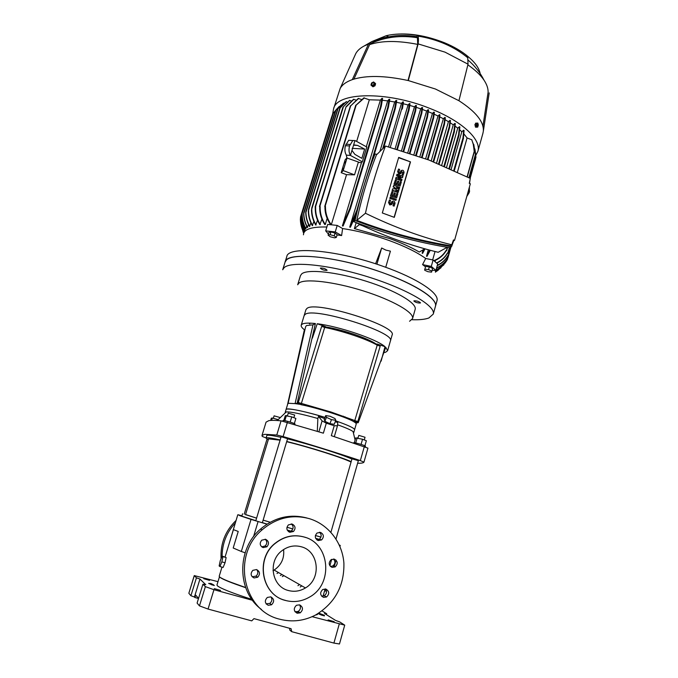 <?xml version="1.0" encoding="UTF-8"?>
<svg xmlns="http://www.w3.org/2000/svg" width="678" height="678" viewBox="0 0 678 678"><rect width="100%" height="100%" fill="white"/><g stroke="black" fill="none" stroke-linecap="round" stroke-linejoin="round"><path stroke-width="1.02" d="M364.281 439.92L365.035 437.259L358.815 435.378L357.95 438.03M294.896 424.513L295.023 424.072C295.523 423.555 284.201 420.089 283.082 420.419L282.768 421.114M280.056 417.512L274.132 415.851M354.306 442.717L355.687 437.92L362.544 439.242L366.357 440.734L364.908 445.802M361.069 444.395L362.544 439.242M355.713 442.963L357.187 437.827M365.306 446.861L365.493 446.217C365.951 445.726 355.306 442.514 353.797 442.683L353.543 442.887M219.926 566.537L223.113 567.427L225.037 562.765L226.138 557.528L222.155 556.096L220.257 560.731L219.138 565.944L219.926 566.537L221.842 561.867L222.952 556.63L222.155 556.096M226.138 557.528L222.952 556.63M225.037 562.765L221.842 561.867M323.262 595.462L324.245 595.742C326.745 593.784 327.127 591.53 325.398 588.962M324.609 590.75L326.457 591.267M301.363 403.478L330.957 412.004L354.789 420.555L377.214 345.161C372.061 342.195 364.34 338.949 354.052 335.441C343.636 331.949 333.847 329.279 324.694 327.423L301.363 403.478L298.227 402.495L330.898 412.004L354.628 420.529M377.214 345.161L380.18 346.161L357.806 421.521L354.789 420.555M298.269 402.495L321.652 326.398L324.694 327.423M245.699 587.707C231.198 582.809 222.638 579.359 220.028 577.359L219.714 577.063M219.46 576.825L216.96 584.995L217.435 585.851C220.909 588.572 232.393 593.089 251.869 599.411M203.764 578.715L209.578 580.36L203.764 578.715M214.299 588.623L220.57 590.394L214.299 588.623M328.118 619.921L334.161 621.658L328.118 619.921M289.514 628.26L289.87 630.176L291.735 631.676L291.065 628.684L253.962 618.633L251.741 620.87L208.044 609.056L213.96 589.707L205.375 586.648L202.908 584.216L205.781 584.707L199.968 579.054L196.434 577.809L194.247 575.588L217.985 581.665M213.434 584.75L210.977 583.512L208.629 583.427L214.316 585.555L213.434 584.75L213.282 585.267M324.431 615.353L319.88 613.556L318.313 613.666L321.347 615.056L324.423 615.904L322.906 614.929L324.431 615.353M266.064 603.759L267.124 604.073M294.837 611.454L300.43 612.717M315.473 615.065L317.397 614.522M322.058 610.912L326.728 613.793L324.499 613.446L335.661 620.463L339.593 621.836L344.729 625.15L312.143 616.683M266.869 604.242L266.327 604.09M252.513 600.301L213.96 589.707M210.977 583.512L210.731 584.326M210.748 584.351L212.375 585.021M319.736 614.056L319.88 613.556M322.762 615.446L322.906 614.929M202.908 584.216L197.103 603.081L199.468 605.878L208.044 609.056M339.229 624.124L333.915 643.083L291.735 631.676M333.915 643.083L339.466 643.99L344.729 625.15M326.728 613.793L326.482 614.692M194.247 575.588L188.84 593.275L194.289 575.69M196.434 577.809L190.899 595.716L188.84 593.275M199.968 579.054L194.425 597.004L190.899 595.716M198.552 598.377L195.764 595.216L194.84 597.496L194.425 597.004M245.648 587.555L230.706 582.173M198.518 598.496L194.84 597.496M288.438 590.521C271.615 586.648 267.564 560.986 282.056 550.638C287.972 546.248 294.354 544.951 301.202 546.748C318.872 550.968 321.796 578.656 305.439 587.945C300.04 591.199 294.371 592.055 288.438 590.521M305.575 537.485L303.854 536.925C293.642 534.239 284.167 536.281 275.446 543.044C255.055 558.325 261.267 594.852 285.362 600.352M285.531 600.471C293.854 602.615 301.829 601.496 309.465 597.123C333.788 584.046 329.949 543.231 304.041 536.993C293.82 534.306 284.345 536.349 275.615 543.112C255.199 558.409 261.42 594.97 285.531 600.471M265.598 539.307L261.725 540.197C259.352 543.324 259.81 545.798 263.115 547.621L266.912 546.782C269.369 543.654 268.929 541.163 265.598 539.307M292.176 524.06L288.413 524.882C286.023 527.976 286.472 530.433 289.76 532.281L293.455 531.501C295.913 528.416 295.489 525.942 292.176 524.06M320.516 532.374L317.007 533.044C314.439 536.112 314.821 538.612 318.16 540.552L321.601 539.925C324.237 536.866 323.881 534.349 320.516 532.374M334.39 559.147L331.144 559.664C328.313 562.723 328.618 565.291 332.05 567.367L335.22 566.893C338.119 563.833 337.839 561.257 334.39 559.147M325.872 589.063L322.787 589.487C319.736 592.572 319.974 595.199 323.508 597.377L326.508 596.987C329.635 593.92 329.423 591.275 325.872 589.063M299.6 604.844L296.464 605.276C293.362 608.403 293.591 611.064 297.167 613.243L300.21 612.844C303.405 609.734 303.193 607.064 299.6 604.844M295.074 611.802L298.176 611.437C300.608 609.598 301.074 607.403 299.566 604.835M270.734 596.86L267.335 597.445C264.42 600.615 264.725 603.234 268.251 605.301L271.564 604.776C274.565 601.615 274.293 598.979 270.734 596.86M266.115 603.827L269.776 603.428C272.048 601.555 272.454 599.394 270.98 596.937M256.564 569.562L252.826 570.342C250.241 573.52 250.648 576.054 254.055 577.961L257.708 577.232C260.377 574.071 259.996 571.512 256.564 569.562M252.148 576.766L256.038 576.13C258.165 574.08 258.386 571.893 256.691 569.596M309.193 518.619C328.33 524.28 342.466 542.527 343.907 563.265C344.348 585.987 334.898 603.242 315.575 615.014C304.066 620.972 292.159 622.379 279.853 619.234C242.478 610.844 231.63 554.884 262.149 529.815C276.395 517.831 292.074 514.102 309.193 518.619M300.252 587.012L301.786 585.86M276.988 573.52L278.472 572.546M281.963 574.537L280.387 575.486M221.986 567.113L219.197 576.258L219.689 577.037C222.325 579.054 230.969 582.538 245.614 587.479M234.079 529.891L238.224 531.467L234.079 529.891M241.944 515.805L238.258 514.788L239.876 515.687L251.021 519.407L241.317 551.477L245.139 552.79M241.317 551.477L233.198 547.994L238.224 531.467M245.521 514.636L256.581 518.145L245.563 514.509M255.818 520.662L241.834 516.17L242.563 513.771M299.447 584.521L297.947 585.673M263.123 520.119L270.191 522.238M292.828 528.959L286.972 527.238L292.837 528.933M315.397 535.493L320.948 537.078M273.005 570.698L274.124 570.062C281.353 565.088 284.506 558.248 283.59 549.544M236.054 520.458C225.274 530.925 220.282 543.697 221.062 558.757M261.674 546.849L265.174 545.96C267.285 543.637 267.293 541.391 265.174 539.205M288.616 531.73L291.489 530.823C293.693 528.365 293.608 526.06 291.235 523.908M316.94 539.951L319.406 539.18C321.736 536.807 321.745 534.493 319.44 532.213M330.517 566.511L332.906 565.901C335.347 563.749 335.551 561.452 333.508 559.003M321.635 596.191L324.262 595.733L326.508 596.987M307.075 518.043C290.108 513.585 274.565 517.28 260.454 529.145C236.52 549.324 236.842 591.47 261.505 609.497M222.096 556.223C222.24 543.442 226.63 532.374 235.274 523.026M319.101 539.383L315.668 538.383M290.964 531.188L287.243 530.103M266.971 524.153L251.021 519.407M237.783 514.78L228.672 545.214M319.194 539.324L315.634 538.307M291.006 531.162L287.226 530.052M267.098 524.077L262.369 522.653M339.39 545.231L340.254 545.443L339.271 544.985M340.254 545.443L339.949 546.519L340.254 545.443M320.94 537.12L315.389 535.527M270.149 522.255L263.115 520.153M282.336 576.622L283.963 575.681M335.186 421.818L337.754 422.436L337.474 425.835L334.229 425.699L326.304 423.191L322.092 420.885L318.499 416.309L317.855 418.496C301.608 413.944 291.091 411.758 286.277 411.919L285.201 412.394L286.074 409.512L286.794 409.071C292.371 408.715 305.117 411.487 325.033 417.385C308.465 412.19 288.743 407.995 286.794 409.071L286.074 409.512L287.811 403.749L288.548 403.283L295.176 403.63L297.167 403.181L301.413 404.537L295.176 403.63M325.237 326.847C342.322 329.5 368.129 338.288 376.459 344.221L375.951 344.449M287.43 405.02L304.397 329.737C301.973 327.906 300.905 326.406 301.202 325.237L302.21 324.118C304.244 323.016 308.634 322.821 315.397 323.542L297.167 403.181M305.168 314.389L304.142 315.575L305.168 314.389C313.745 306.676 395.986 332.415 390.409 340.966C395.986 332.415 313.745 306.676 305.168 314.389M337.559 424.775C345.814 427.733 350.984 430.005 353.069 431.581L353.763 432.572L354.602 429.683C354.34 428.123 348 425.157 335.576 420.801C348.085 425.191 354.433 428.149 354.602 429.683L356.264 423.903L355.73 422.962L358.221 422.682L385.765 347.314L387.63 350.679L385.689 352.229L383.994 352.611M315.397 323.542L312.99 324.838L306.49 325.559L305.642 326.643L288.091 403.444M312.99 324.838L295.083 403.622M355.73 422.962L353.416 421.436C345.594 416.936 317.431 407.919 300.871 404.656M312.372 338.161L317.228 323.762L325.338 326.508L325.042 327.491M301.702 403.588L301.413 404.537M352.585 419.665L352.221 420.818M353.416 421.436L354.077 421.36L354.357 420.411M376.815 344.924L377.087 343.992L376.459 344.221M344.738 417.572L344.949 416.75M343.339 416.173L343.119 416.953M317.228 323.762C338.797 326.304 376.4 339.085 385.011 346.67L377.087 343.992M358.221 422.682L354.077 421.36M381.121 361.154L385.011 346.67M305.007 329.415L304.397 329.737M308.931 323.109L309.838 324.042M270.658 420.428L271.327 418.207L272.327 418.021L277.887 419.563M276.929 420.47L277.277 419.335M271.615 420.385L272.327 418.021M283.828 420.462L285.277 415.673L291.735 416.86L295.871 418.453L294.337 423.589M290.167 422.072L291.735 416.86M284.853 420.648L286.421 415.461M325.711 415.597L324.203 419.589L324.906 421.318L329.949 423.682L334.254 424.284L335.771 420.284L335.008 418.563L330 416.233L325.711 415.597L326.423 417.309L331.474 419.657L335.771 420.284M329.949 423.682L331.474 419.657M324.906 421.318L326.423 417.309M294.608 415.038L288.294 413.165M286.514 259.92L285.091 262.072C286.082 251.36 336.322 255.928 382.155 272.488C415.885 284.311 438.03 299.032 435.437 306.32C438.174 298.083 409.766 280.853 370.586 268.641C331.449 256.343 293.489 252.894 286.514 259.92M435.395 306.481L433.276 314.075L428.877 317.982C425.064 319.397 419.419 319.974 411.953 319.728M282.701 269.759L284.099 267.683C290.998 260.911 328.957 264.606 368.154 276.895C407.41 289.116 435.937 306.1 433.276 314.075M420.318 303.015L420.504 302.846C419.063 301.464 416.911 300.786 414.029 300.812L413.851 300.981C415.275 302.363 417.428 303.041 420.318 303.015M326.991 270.344L327.084 270.217C325.482 268.674 323.262 267.954 320.44 268.056L320.347 268.174C321.94 269.717 324.16 270.437 326.991 270.344M415.139 309.456L415.173 309.346C417.173 303.227 395.528 290.413 366.069 281.184C336.644 271.895 307.6 268.835 301.769 273.827L300.49 275.59L297.693 284.701M409.571 321.27L412.563 318.575C414.478 312.702 392.825 300.125 363.188 290.862C333.644 281.573 304.693 278.336 298.93 283.073L297.676 284.76M304.159 315.533L305.947 309.634L306.981 308.414C315.66 300.422 397.774 326.169 392.113 335L392.096 335.068M374.205 343.534L375.409 343.543M338.814 329.728L353.602 334.093M318.499 416.309L324.576 418.589M285.201 412.394L285.328 412.834M266.073 437.954L262.225 436.395L261.996 435.471L264.683 434.318L276.777 435.013L283.107 436.556C310.804 444.666 336.542 452.684 360.34 460.599L363.95 462.15C363.332 462.998 361.221 463.354 357.628 463.227M326.304 423.191L323.372 433.174L281.065 420.826C275.378 420.275 271.31 420.207 268.852 420.64L266.064 422.14L262.013 435.42M358.357 460.667L351.992 458.811M287.582 438.658L281.124 436.742M351.916 459.057C341.297 454.226 308.931 444.048 287.523 438.861M280.955 437.318C273.895 435.759 269.437 435.056 267.59 435.217L266.801 435.556L266.039 438.064L268.259 439.802M351.179 461.65C340.534 456.87 308.143 446.709 286.735 441.48M280.167 439.929C273.107 438.344 268.658 437.624 266.81 437.768L266.03 438.081M268.547 438.844L280.09 440.183M286.667 441.7C308.482 446.921 343.314 457.972 351.051 462.074M367.934 448.133L363.959 462.133L367.934 448.133L331.313 435.674L334.229 425.699M317.312 431.293L317.855 418.496M328.415 234.079L325.686 230.876L327.66 224.41L337.212 225.418L342.61 228.545C357.755 230.851 373.273 234.842 389.172 240.521C404.885 246.275 417.055 252.258 425.699 258.479L433.098 259.988L437.7 264.022L435.912 270.386L431.284 266.412L433.098 259.988M375.587 263.801L381.655 248.004L385.884 250.114L390.418 251.148L385.723 267.276M435.547 270.378L435.42 272.192L436.039 269.98M431.886 271.115L431.539 272.149L427.877 271.683L425.013 270.395L424.598 270.039L425.64 266.437L429.318 266.895L432.649 268.403L431.886 271.115L428.547 269.607L424.869 269.141L425.64 266.437M425.513 266.844L422.564 264.606L425.699 258.479M415.741 155.228L426.954 116.769L426.987 117.947L427.454 117.218L428.589 109.912L428.03 109.7L426.648 111.039L422.419 109.455M468.354 56.833C462.074 51.443 454.04 46.714 444.243 42.655C425.657 35.4 408.554 32.688 392.943 34.51M482.914 133.303L483.338 131.151C483.99 121.82 475.854 111.675 458.93 100.708L468.032 64.19L445.031 52.147L418.131 43.892L408.292 80.563C384.714 75.461 366.052 75.148 352.314 79.623C346.255 81.775 342.204 84.725 340.161 88.471L333.601 108.751M468.032 64.19L467.744 57.749L466.693 55.503C474.566 61.715 479.058 67.741 480.177 73.597M488.838 95.234L483.338 131.151M424.818 248.801L419.267 252.03C411.199 247.301 401.359 242.817 389.731 238.58L354.391 228.605L356.153 222.715M379.858 151.567L394.681 101.98L389.596 101.149M354.958 217.079L350.407 227.24L349.729 227.113L387.655 100.878L382.426 100.285M368.663 148.05L364.154 163M342.39 225.927L349.619 208.841L350.306 208.943L343.085 226.028L342.39 225.927L361.484 162.686L358.306 162.373M346.543 174.678L341.204 172.687L343.204 170.602L354.535 174.831L346.543 174.678L331.305 224.757L330.695 224.715C326.762 219.206 324.847 213.163 324.94 206.604L325.474 206.536L324.94 206.536M327.16 218.367L325.279 224.511L324.77 224.511C321.177 219.002 319.491 213.062 319.728 206.671L320.177 206.646L319.728 206.671M321.931 219.155L319.83 224.638C316.55 219.274 315.033 213.528 315.27 207.4L315.143 206.934L315.677 207.019C315.363 213.248 316.889 219.121 320.262 224.621M317.55 220.189L315.711 225.045C312.939 220.291 311.524 215.206 311.465 209.79L311.795 209.002C311.711 214.629 313.134 219.969 316.067 225.003M313.889 221.426L312.312 225.689C309.693 221.045 308.363 216.096 308.304 210.841L308.575 210.248C308.532 215.629 309.871 220.757 312.6 225.621M310.888 222.859L309.549 226.537C307.176 222.231 305.905 217.655 305.719 212.799L305.803 211.672L305.939 212.4C306.058 217.316 307.337 221.994 309.778 226.452M308.49 224.452L307.38 227.579C305.041 223.274 303.803 218.689 303.651 213.85L303.719 212.765L303.82 213.578C303.93 218.435 305.176 223.062 307.558 227.477M306.668 226.206L305.77 228.808C303.142 223.901 301.922 218.714 302.117 213.248L302.244 211.96L302.235 213.121C302.032 218.545 303.252 223.732 305.897 228.681M305.405 228.105L304.719 230.206C302.38 225.901 301.151 221.325 301.032 216.477L304.795 230.071M303.447 234.8L303.642 233.401C305.193 228.808 312.931 226.681 326.864 227.011M475.727 155.55L477.88 151.347C481.677 139.643 461.76 120.794 429.776 108.387C386.435 90.776 336.534 92.233 333.568 108.87L332.593 114.336L333.279 113.243L302.235 213.121M458.93 100.708L435.42 89.013L408.292 80.563M285.116 261.996L286.794 256.598C287.862 245.656 338.11 250.004 383.867 266.615C417.546 278.463 439.615 293.337 436.979 300.795L436.929 300.956M430.225 267.301L431.377 267.827M475.303 126.269L474.922 124.523L475.431 123.871M332.135 232.257L333.949 232.766M345.492 161.508L344.738 162.94L345.492 161.508M343.458 168.186L342.695 169.61L343.458 168.186M470.108 179.314L469.515 183.475M371.697 83.945C372.993 82.326 373.798 82.343 374.103 83.996C372.798 85.614 371.993 85.606 371.697 83.945M374.993 83.038L374.358 85.131L372.332 86.14L372.951 86.809L370.951 85.064L371.586 82.979L373.603 81.962L375.612 83.716L374.976 85.801L372.951 86.809M476.888 124.506C477.693 123.328 478.041 123.752 477.931 125.803C477.134 126.981 476.787 126.557 476.888 124.506M478.295 125.032L477.719 127.091L475.507 127.159L475.058 125.21L475.634 123.159L477.846 123.091L478.295 125.032M475.058 125.21L476.244 125.261L476.82 123.201L477.846 123.091M428.954 160.033L470.295 178.407L469.269 183.374L470.329 183.78L454.557 240.334L453.48 239.944L451.76 244.792C422.606 237.664 393.833 227.155 365.442 213.248C370.544 189.925 377.231 167.517 385.477 146.041L428.954 160.033M400.206 172.551L399.401 172.78L398.91 171.831L399.622 169.415L398.588 169.025L397.613 171.661L398.588 169.025M400.3 172.356L400.834 170.831C402.74 169.669 403.817 170.271 404.054 172.619L403.088 175.255L402.054 174.865L402.757 172.458L401.723 171.517L401.096 173.237L399.096 173.822L397.876 171.441M400.681 173.653L398.842 174.043L397.613 171.661M391.13 203.451L390.325 203.68L389.833 202.73L390.553 200.281L389.503 199.891L388.536 202.544L389.503 199.891M391.231 203.239L391.782 201.68C393.715 200.518 394.791 201.12 395.02 203.485L394.045 206.129L393.003 205.739L393.977 203.095L392.681 202.375L392.02 204.154L390.019 204.731L388.782 202.341M391.562 204.587L389.765 204.934L388.536 202.544M435.081 261.725L435.488 260.267M432.674 259.903L435.039 251.504M430.267 250.275L426.928 256.437L426.538 256.148L428.352 249.767M451.175 169.254L461.811 131.752L459.769 129.871M425.013 248.851L422.58 253.428L422.148 253.148L423.106 249.792M446.599 167.229L457.718 128.15L455.192 126.201M342.61 228.545L341.61 235.571L337.076 234.935M336.313 237.453L334.568 237.842L330.194 236.758L328.093 235.139L328.932 232.401L330.94 231.927L335.059 233.079L337.144 234.707L336.313 237.453L334.229 235.834L330.101 234.681L328.093 235.139M362.51 225.723L359.399 224.596L354.391 228.605M450.319 122.854L453.243 124.803L454.87 123.388L455.319 123.684L454.379 131.464M409.487 153.126L421.216 113.082L421.809 113.167L422.597 107.666L422.021 107.471L420.657 108.827L416.233 107.353M428.42 111.743L432.437 113.429L433.844 112.099L434.386 112.328L433.598 118.125L433.123 117.591L433.844 112.099M434.217 114.218L438.005 115.997L439.454 114.658L439.971 114.913L439.217 120.735L438.785 120.065L439.454 114.658M439.81 116.896L443.344 118.743L444.844 117.396L445.336 117.658L444.446 124.438C444.065 124.845 443.937 124.549 444.073 123.557L444.844 117.396M445.183 119.76L448.438 121.676L449.989 120.303L450.463 120.582L449.565 127.701C449.2 127.998 449.099 127.633 449.251 126.625L449.989 120.303M457.718 128.15L459.455 126.676L459.87 126.998L459.065 134.617M461.811 131.752L463.693 130.193L464.074 130.532L463.413 138.041M463.998 134.015L467.074 137.948L471.786 139.787L473.49 144.931L474.125 150.863M472.973 142.922L475.473 154.27M335.542 110.556L341.297 104.895M344.068 103.378L343.263 103.31L337.627 109.073L305.939 212.4M347.382 102.039L346.365 101.641L344.009 103.412L339.746 108.463L308.575 210.248M349.517 100.463L351.331 100.92M355.984 100.047L353.484 99.327L346.068 106.717L315.499 206.951M358.713 98.395L350.806 105.751L358.23 98.463L361.45 99.463M356.111 105.115L363.823 97.903L369.332 99.793L380.383 100.107L381.917 98.352L382.595 98.42L381.307 106.09L380.612 106.056L381.917 98.352M387.655 100.878L389.113 99.251L389.774 99.352L388.46 107.031M394.681 101.98L396.088 100.446L396.732 100.564L395.342 108.514L394.706 108.387L396.088 100.446M396.545 102.327L401.478 103.353L402.859 101.886L403.478 102.031L402.444 108.497C402.029 109.497 401.791 109.582 401.732 108.76L402.859 101.886M403.3 103.776L408.071 104.971L409.436 103.556L410.037 103.717L409.046 110.031C408.639 110.946 408.419 110.972 408.393 110.099L409.436 103.556M409.859 105.454L414.461 106.802L415.826 105.421L416.411 105.599L415.589 111.15L414.987 111.048L415.826 105.421M459.167 134.752L449.573 168.542L459.167 134.752L458.582 134.583L459.455 126.676M422.148 253.148L424.335 249.08M453.785 170.432L462.981 137.931L463.693 130.193M426.538 256.148L429.784 250.148M474.269 151.194L473.252 144.27L471.786 139.787M467.074 137.948L457.43 172.119M433.81 260.615C439.047 258.615 443.141 255.216 446.107 250.411L446.243 250.707C443.302 255.462 439.259 258.852 434.09 260.861M436.496 262.971C441.183 260.776 444.853 257.42 447.514 252.894L448.056 253.157L447.514 252.894M436.717 263.157C441.344 260.954 444.98 257.606 447.607 253.114M473.761 144.355L475.261 153.948M475.786 156.982L475.676 154.296M475.676 154.16L474.905 148.948M437.302 265.412C441.954 263.123 445.59 259.691 448.209 255.097L448.209 255.097M448.243 255.292L448.082 255.572C445.471 260.055 441.853 263.428 437.225 265.683M475.685 154.279L475.71 156.728M436.59 267.971C441.2 265.835 444.887 262.581 447.633 258.182L447.251 258.928C444.556 263.03 440.98 266.115 436.53 268.174M436.064 269.895C440.598 267.776 444.226 264.573 446.963 260.284L446.632 260.844C443.971 264.895 440.437 267.954 436.047 270.03M435.683 271.251L445.438 262.683M443.887 264.776L435.657 271.353M435.471 272.005L441.115 267.649M438.293 270.149L435.462 272.039M376.909 264.234L381.655 248.004M422.564 264.606L431.284 266.412M427.013 266.607L428.318 266.768M432.115 270.302L435.912 270.386M424.598 270.039L424.869 269.141M303.702 233.215L302.973 231.579M301.456 226.799L303.71 233.207M303.846 232.766L300.507 221.714M300.473 218.426L300.371 219.011C300.405 223.782 301.574 228.342 303.871 232.69M304.168 231.706C301.829 227.427 300.591 222.876 300.464 218.053L304.21 231.579M336.771 108.963L333.279 113.243M335.864 110.099L339.229 106.454M343.509 103.158L338.186 108.395M346.365 101.641L340.314 107.777M311.634 208.358L342.848 107.404L349.458 100.446M349.806 100.327L343.39 106.802L311.795 209.002M353.899 99.234L346.433 106.709M325.279 224.511C321.652 219.002 319.957 213.053 320.177 206.646M331.305 224.757C327.321 219.223 325.381 213.146 325.474 206.536M356.653 141.439L369.332 99.793M364.4 97.869L355.984 105.319M341.204 172.687L345.153 159.762L346.899 157.889M361.484 162.686L362.323 161.839L350.424 155.431L346.314 155.169L346.916 157.991L358.408 162.017L354.535 174.831M380.383 100.107L366.298 146.745M353.458 145.49L354.535 144.982L357.586 145.423L364.645 149.067L361.84 158.338L354.874 154.355L351.95 150.44L354.975 140.516L366.798 147.024L362.323 161.839M381.299 106.124L350.306 208.943L349.619 208.841M388.443 107.175L374.137 154.881L388.452 107.158L387.765 107.09L389.113 99.251M349.729 227.113L356.899 210.104M360.857 224.96L359.442 224.443M388.536 146.855L401.478 103.353M395.121 148.702L408.071 104.971M401.546 150.618L414.461 106.802M407.817 152.584L420.657 108.827M421.216 113.082L422.021 107.471M413.927 154.609L426.648 111.039M426.954 116.769L428.03 109.7M419.868 156.677L432.437 113.429M425.631 158.779L438.005 115.997M431.208 160.898L443.344 118.743M436.573 163.025L448.438 121.676M441.717 165.144L453.243 124.803M443.963 166.093L453.938 131.1L454.87 123.388M454.421 131.591L444.514 166.33L454.421 131.591L453.938 131.1M462.981 137.931L463.523 138.176L454.319 170.678M341.61 235.571L335.246 231.927L325.686 230.876M337.212 225.418L335.246 231.927M428.547 269.607L429.318 266.895M342.848 107.404L343.39 106.802M319.804 206.51L350.653 105.938M346.314 155.169L350.458 155.338C348.907 152.787 348.602 149.66 349.551 145.948L345.433 145.711C344.483 149.414 344.788 152.542 346.348 155.076M343.204 170.602L347.119 157.771M350.424 155.431L351.95 150.44M352.314 79.623L368.476 44.129L364.247 45.943C360.213 48.036 357.382 50.604 355.747 53.638L354.958 55.41M466.778 196.518L469.261 192.569L468.201 191.416M469.447 186.95L469.261 192.569M330.101 234.681L330.94 231.927M334.229 235.834L335.059 233.079M350.831 140.388L348.687 140.287L345.433 145.711M357.586 145.423L353.924 145.211M364.645 149.067L352.128 148.338M354.941 140.609L352.797 140.507L349.551 145.948M355.052 222.172C382.375 235.452 410.088 245.487 438.183 252.284L447.183 247.317M378.112 39.663L376.298 41.138M368.476 44.129L371.815 41.578L386.121 35.748C394.757 33.595 405.258 33.493 417.606 35.451L417.962 36.129C418.538 37.57 418.589 40.163 418.131 43.892M353.924 79.106L369.637 44.595L371.714 43.095C376.824 39.714 382.536 37.637 388.858 36.866L386.121 35.748M417.606 35.451L416.639 36.612L417.419 37.722L417.724 44.384L408.02 80.504M417.724 44.384C397.927 40.477 381.9 40.544 369.637 44.595M468.083 60.079C474.837 65.885 480.143 72.571 483.99 80.123C486.855 84.445 488.228 88.487 488.101 92.259L482.922 126.218M483.99 80.123C480.516 74.97 475.142 69.876 467.871 64.859M388.858 36.866C396.622 35.12 405.885 35.036 416.639 36.612M353.704 221.655C384.553 233.486 416.538 242.173 449.675 247.733L451.531 246.716C418.233 241.139 386.079 232.401 355.077 220.519L353.704 221.655C360.382 197.179 367.001 175.11 373.57 155.44L375.019 153.999L377.044 154.338M466.015 199.256L458.243 227.105M453.65 240.843L451.531 246.716M374.976 85.801L374.358 85.131M372.332 86.14L370.951 85.064M475.634 123.159L476.82 123.201M476.693 127.21L476.244 125.261M355.077 220.519C359.993 197.561 366.645 175.39 375.019 153.999M453.082 241.165L454.557 240.334M451.76 244.792L450.133 245.69C417.911 240.326 386.799 231.876 356.806 220.342C361.654 197.798 368.179 176.017 376.375 154.991L385.477 146.041M356.806 220.342L365.442 213.248M382.307 212.96L398.689 157.398L410.504 161.889L394.299 217.358L382.307 212.96M398.596 157.703L410.504 161.889M410.232 162.127L394.113 217.291M400.037 172.576L400.986 170.644M399.198 184.602L400.283 181.551L401.325 181.941L400.105 186.103L394.215 183.891L395.435 179.738L396.477 180.128L395.562 183.246L396.944 183.763L397.757 180.992L398.8 181.382L397.986 184.153L399.376 184.67L400.283 181.551M400.105 186.103L393.952 184.111L395.435 179.738M396.774 183.696L397.757 180.992M395.74 196.408L396.833 193.349L397.876 193.73L396.647 197.908L390.731 195.713L391.96 191.535L393.011 191.925L392.087 195.052L393.477 195.569L394.299 192.789L395.342 193.179L394.52 195.959L395.918 196.476L396.833 193.349M396.647 197.908L390.477 195.917L391.96 191.535M393.299 195.51L394.299 192.789M390.969 203.442L391.986 201.442M393.003 205.739L393.715 203.298L392.698 202.358M395.935 200.349L389.765 198.357L390.325 197.103L396.24 199.298L395.935 200.349L390.019 198.154L390.325 197.103M397.155 187.992L399.401 188.526L396.452 187.425L399.096 189.569L398.893 190.264L396.24 190.425M398.893 190.264L395.638 190.204L398.588 191.298L398.02 192.552L392.121 190.349L392.782 188.755L396.74 189.069L393.393 186.67L393.799 185.28L399.706 187.484L399.401 188.526M396.113 189.018L393.138 186.882L393.799 185.28M400.105 176.814L396.503 175.458L397.062 174.204L402.944 176.416L402.376 177.67L398.427 178.17M402.639 177.45L398.054 178.026L402.037 179.526L401.469 180.78L395.588 178.568L396.147 177.314L400.74 176.738L396.757 175.238L397.062 174.204M401.732 171.517L402.757 172.458M402.054 174.865L403.02 172.229M403.351 175.034L402.308 174.644M394.299 205.926L393.257 205.544M392.121 190.349L392.782 188.755M398.283 192.34L392.376 190.145M395.588 178.568L396.147 177.314M401.732 180.56L395.842 178.348M205.375 586.648L199.468 605.878M329.864 565.749L331.686 559.358M258.089 521.543L253.53 536.679M336.076 560.155L334.271 566.486M360.34 460.599L364.349 446.522M287.396 422.301L283.107 436.556M281.065 420.826L276.777 435.013M322.092 420.885L318.889 431.776M337.474 425.835L334.322 436.632L337.449 425.877M449.031 168.297L458.608 134.566M446.463 250.538L447.353 247.343M467.1 176.797L474.329 150.991M447.87 253.03L449.361 247.682M468.922 177.712L475.524 154.076M448.37 255.157L450.582 247.233M469.862 178.187L475.846 156.779M447.633 258.182L448.438 255.326M446.963 260.284L447.412 258.691M300.498 217.952L301.032 216.231M301.032 216.494L300.507 218.197M301.108 216.231L302.134 212.943M302.117 213.265L301.117 216.485M302.252 212.807L333.144 113.429M303.812 213.324L335.822 110.243M335.966 110.048L303.82 213.578M305.931 212.146L338.042 108.59M308.575 209.96L340.153 108.005M356.153 105.132L325.101 206.4M349.721 208.748L380.731 105.921M381.29 106.141L350.306 208.926M370.891 163.584L387.884 106.963M382.68 148.787L394.766 108.319M395.333 108.514L383.579 147.906L395.359 108.455M390.274 147.329L401.732 108.76M396.833 149.202L408.393 110.099M408.987 110.2L397.41 149.372M403.198 151.126L414.987 111.048M415.538 111.302L403.774 151.304L415.58 111.175M421.716 113.489L410.063 153.313L421.767 113.353M427.377 117.421L416.309 155.423M421.597 157.296L433.123 117.591M433.539 118.277L422.165 157.499L433.598 118.125M427.411 159.44L438.785 120.065M439.166 120.879L427.971 159.652L439.217 120.735M433.123 161.652L444.073 123.557M444.387 124.616L433.674 161.864L444.446 124.438M438.59 163.847L449.251 126.625M449.506 127.879L439.141 164.076L449.565 127.701M468.608 189.942L469.676 191.103M345.89 144.219L350.009 144.448M352.035 458.65L330.915 532.298M358.399 460.506L336 538.968M274.107 415.792L273.344 418.292M267.013 439.107L244.199 514.144M268.556 438.827L245.478 514.771M317.584 613.887L317.389 614.556M225.096 556.926L233.469 529.493M274.124 570.062L305.439 587.945M265.174 545.96L266.912 546.782M291.489 530.823L293.455 531.501M319.406 539.18L321.601 539.925M332.906 565.901L335.22 566.893M298.176 611.437L300.21 612.844M269.776 603.428L271.564 604.776M256.038 576.13L257.708 577.232M260.454 529.145L262.149 529.815M323.059 596.182L325.118 588.936M301.21 325.203L304.142 315.575M387.63 350.679L392.113 335M356.425 422.886L356.196 423.513M288.26 413.088L287.464 415.733M281.175 436.581L255.767 520.857M294.684 415.004L293.879 417.682M287.633 438.496L262.327 522.789M285.091 262.072L282.718 269.691M415.173 309.346L412.563 318.575M286.277 411.919L277.251 420.513M353.069 431.581L355.094 439.988M417.962 36.129C427.233 37.561 436.191 40.138 444.836 43.85C453.336 47.511 460.972 52.147 467.744 57.749M303.668 233.325L304.668 230.105M477.88 151.347L482.99 133.041M475.219 151.762L475.125 151.143M473.49 144.931L473.252 144.27M454.328 170.687L463.523 138.176M446.649 250.674L447.573 247.377M467.295 176.89L474.498 151.143M448.056 253.157L449.573 247.716M469.108 177.806L475.702 154.228M448.556 255.292L450.845 247.089M470.057 178.289L476.015 156.932M448.022 257.581L450.972 247.021M470.151 178.331L475.609 158.788M447.361 259.64L447.827 257.971M435.437 306.32L436.979 300.795M300.473 217.18L331.669 116.836M301.066 215.519L332.406 114.692M302.244 211.96L332.593 114.336M303.719 212.765L335.381 110.802M305.803 211.672L337.627 109.073M344.475 103.124L344.009 103.412M308.448 209.502L339.746 108.463M349.772 100.352L349.246 100.59M315.143 206.934L346.068 106.717M319.44 206.485L350.441 105.751M324.737 206.383L355.789 105.141M397.418 149.372L409.037 110.065M416.317 155.431L427.437 117.252M355.747 53.638L340.161 88.471M489.194 92.911L487.609 103.166M364.247 45.943L371.815 41.578M484.762 114.175L482.914 126.167M348.687 140.287L352.797 140.507M417.419 37.722C400.834 35.12 385.596 36.909 371.714 43.095"/></g></svg>
